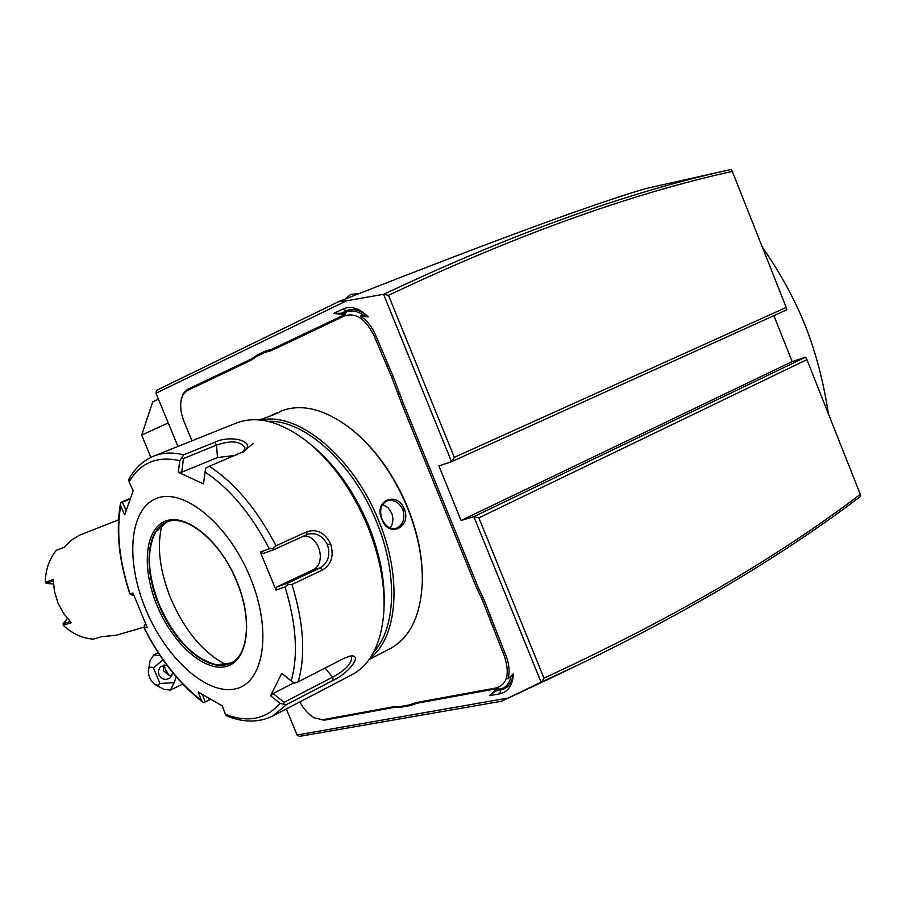 <?xml version="1.0" encoding="UTF-8"?>
<svg xmlns="http://www.w3.org/2000/svg" width="906" height="906" viewBox="0 0 906 906"><rect width="100%" height="100%" fill="white"/><g stroke="black" fill="none" stroke-linecap="round" stroke-linejoin="round"><path stroke-width="1.36" d="M150.894 457.371L141.676 435.073L152.65 401.958L158.448 399.184M860.315 494.382L860.7 496.069L859.862 496.918C782.852 555.265 689.081 611.222 578.549 664.778L541.097 682.195L473.861 516.658L461.075 520.497L792.15 361.619L805.559 357.157L473.861 516.658L478.878 517.858L543.962 678.13C670.202 619.908 775.661 558.651 860.315 494.382L806.906 359.614L478.878 517.858M454.314 457.36L451.528 461.686L383.555 294.303L346.522 300.803L155.979 393.204L156.545 390.339L338.889 301.539C491.188 241.517 593.407 203.884 645.548 188.618L730.157 169.66L731.335 169.615L732.32 171.393C630.157 193.952 515.559 235.254 388.515 295.311L454.314 457.36L786.227 307.428L786.793 309.807L451.528 461.686L438.923 465.99L461.075 520.497M346.522 300.803L338.889 301.539M541.097 682.195L508.232 697.994L297.077 735.004L286.33 708.945M177.95 446.42L155.979 393.204M360.328 316.081L364.427 315.866C358.21 311.279 352.377 309.92 346.919 311.811L342.706 313.759L344.79 314.563L333.623 313.476L343.034 308.969C350.701 305.684 358.855 308.085 367.485 316.137L368.187 316.84L360.328 316.081C366.873 320.214 372.038 326.749 375.809 335.684L393.204 376.477L391.72 377.213L374.28 336.33C365.99 319.274 356.171 312.423 344.812 315.764L271.517 350.543L265.118 352.366L256.692 356.375L251.245 360.169L186.727 390.814L183.057 394.665L181.2 399.773C179.954 406.454 180.928 413.827 184.144 421.879L191.947 440.814M344.79 314.563L271.936 349.206L265.583 351.018L257.044 355.084L256.692 356.375M251.245 360.169L251.653 358.855L257.044 355.084M251.653 358.855L187.112 389.569L183.306 393.566L181.245 399.535M299.852 701.901C303.793 709.205 308.55 714.483 314.122 717.722L324.133 720.202L314.337 717.846M324.133 720.202L394.563 707.337L401.369 707.167L410.78 705.457L409.535 704.891L415.729 702.682L496.397 687.903C507.439 684.075 510.067 673.396 504.268 655.876L482.128 599.466L476.93 588.651L401.97 404.404L391.72 377.213M415.729 702.682L416.907 703.26L410.78 705.457M416.907 703.26L497.145 688.605L489.399 695.672L497.439 689.806M504.268 655.876L505.808 655.287C509.274 664.166 509.987 671.992 507.926 678.775L513.385 673.792C512.751 685.23 508.221 691.901 499.784 693.815L489.399 695.672M505.808 655.287L483.623 598.764L482.128 599.466M476.93 588.651L478.459 588.062L483.623 598.764M478.459 588.062L403.498 403.77L393.204 376.477M508.232 697.994L501.686 701.21L299.388 736.385L297.077 735.004M501.686 701.21L558.911 674.223M168.267 422.977L141.676 435.073M159.932 683.464L153.442 667.881C150.792 666.533 149.116 667.258 148.403 670.066C148.188 676.204 150.532 681.097 155.436 684.766L158.142 685.208L159.932 683.464L174.145 682.682L170.475 690.089L163.884 689.319M150.147 660.576L153.669 654.936L160.192 655.718M153.442 667.881L162.978 659.795M174.145 682.682L176.251 676.907M172.729 672.694L170.407 677.688C165.719 680.633 161.88 679.681 158.89 674.811L158.391 670.984L159.898 667.507L160.781 666.601L166.84 665.129M164.303 665.027L165.073 668.866L169.105 675.298L163.465 670.814L163.476 665.197M169.105 675.298L171.891 675.808M165.356 669.636L166.353 671.731M541.754 681.89L543.962 678.13M805.559 357.157L806.906 359.614M773.905 315.639L792.15 361.619M383.555 294.303L388.515 295.311M730.157 169.66C627.439 192.208 512.128 233.68 384.246 294.076M786.227 307.428L732.32 171.393M762.342 247.157C780.451 273.125 794.811 299.433 805.434 326.058C815.932 352.762 823.588 382.049 828.424 413.917M333.623 313.476L341.313 313.227L347.383 310.396C353.51 308.312 359.999 310.079 366.862 315.707L367.485 316.137M351.154 309.569L341.313 313.227M366.239 315.186L364.427 315.866M399.727 392.502L398.142 393.023M490.067 614.619L488.481 615.106M497.145 688.605L496.001 690.066L503.577 687.96C507.451 685.717 509.942 681.833 511.075 676.329L507.926 678.775M511.075 676.329L512.909 675.298M499.784 693.815L500.678 690.055L504.948 688.526C509.353 685.944 512.026 681.403 512.966 674.879L513.385 673.792M508.447 685.683L500.678 690.055L495.231 691.04M401.369 707.167L400.248 706.578L409.535 704.891M323 719.67L393.385 706.771L400.248 706.578M265.583 351.018L265.118 352.366M422.355 578.413C422.389 555.605 417.462 531.89 407.587 507.269C394.574 476.205 377.1 451.222 355.163 432.298M369.127 659.545L390.373 648.515C410.293 637.598 420.939 615.219 422.332 581.38C422.649 557.79 417.655 533.17 407.383 507.519C393.85 475.288 375.673 449.557 352.853 430.35C326.296 409.433 302.423 402.989 281.211 410.996L280.045 411.709C277.61 413.34 270.69 416.069 259.263 419.908M370.169 658.05C397.587 637.654 402.558 577.779 378.731 520.803C353.385 456.783 297.825 411.29 260.883 420.078M381.879 519.342C373.193 500.905 396.681 490.271 404.303 508.945C411.856 527.462 388.561 538.538 381.879 519.342L382.038 519.172C379.082 510.18 380.882 504.053 387.44 500.769C393.985 499.387 399.104 502.309 402.796 509.546C405.356 518.742 403.159 525.004 396.194 528.311C390.135 529.455 385.424 526.409 382.038 519.172M268.64 416.635L278.074 412.253M373.918 651.731C396.024 628.186 397.972 573.373 376.466 521.709C353.227 463.317 304.167 419.387 268.108 421.347M245.118 449.852L253.567 443.34M384.076 606.25C385.163 580.893 380.01 553.974 368.617 525.491C353.736 490.305 333.918 462.875 309.15 443.204M367.745 526.397C352.162 489.557 331.426 460.86 305.549 440.316C279.648 421.109 256.613 415.344 236.432 423.011L153.839 456.069C162.672 452.547 172.627 452.128 183.703 454.823L214.643 442.321C230.101 434.506 256.613 441.041 244.416 451.165L209.331 466.296C234.96 483.079 257.191 509.58 276.036 545.786L306.953 531.72C316.76 528.617 324.642 532.581 330.599 543.634C334.121 555.729 331.471 564.495 322.638 569.942L291.947 584.461C303.725 622.705 305.809 655.163 298.187 681.844L345.129 657.756L351.505 655.853C362.966 655.797 347.055 674.234 333.204 680.304L286.738 704.449L272.989 715.899L352.026 674.698C371.018 664.347 381.641 643.045 383.918 610.803C385.061 584.325 379.671 556.193 367.745 526.397M126.081 510.474L122.344 502.218L120.679 502.558L130.351 498.221M276.036 545.786L273.023 548.594L269.297 548.798C251.121 513.951 229.716 488.379 205.073 472.049L205.651 468.187L209.331 466.296M298.187 681.844L294.291 683.169L291.211 680.916C298.402 655.14 296.341 623.838 285.028 587.009L276.013 590.066L260.339 552.003L263.182 553.464L273.691 549.704L273.023 548.594M273.691 549.704L307.995 534.155C316.364 532.377 322.864 535.944 327.508 544.868C330.543 555.333 328.131 562.977 320.282 567.813L287.508 583.271L276.942 586.873L312.457 570.134C327.179 564.178 319.41 534.699 303.521 536.103M210.396 699.375L203.68 702.637L202.65 701.991C179.467 684.064 159.875 659.274 143.884 627.632L144.167 627.801C159.886 658.753 178.958 682.954 201.392 700.417L202.65 701.991M146.013 624.766L144.575 624.993L143.884 627.632M144.575 624.993L145.855 624.404M133.59 594.789L132.151 595.106L129.875 593.906C118.822 560.52 115.696 530.327 120.498 503.306L120.702 505.933C116.217 531.89 119.32 561.154 130.011 593.724L129.875 593.906M120.679 502.558L120.498 503.306M122.344 502.218L130.045 499.047M183.703 454.823L179.784 460.622C157.078 455.695 140.181 462.773 129.105 481.89L128.946 479.104M205.073 472.049L203.533 483.883L178.301 472.309L181.71 472.23L183.454 458.527L181.732 457.428M183.454 458.527L216.489 445.129C231.019 440.146 240.509 441.052 244.971 447.847L243.25 452.015M178.301 472.309L179.784 460.622M129.105 481.89L133.193 490.814L124.711 514.823L120.702 505.933M130.011 593.724L132.944 593.068L147.18 627.337L144.167 627.801M250.192 577.36C228.278 523.611 182.933 487.02 156.217 498.538C129.15 509.263 125.368 560.825 145.696 609.228C165.651 657.756 206.319 695.276 235.028 688.956C264.042 683.441 272.513 630.972 250.192 577.36M260.339 552.003L269.297 548.798M285.028 587.009L287.893 584.732L291.947 584.461M276.013 590.066L276.942 586.873M287.508 583.271L287.893 584.732M349.829 656.035L351.539 657.031C351.981 663.407 345.673 670.123 332.604 677.167L284.088 702.309L283.646 704.302L286.738 704.449M226.387 715.774L225.424 714.313C247.882 722.965 266.07 719.296 279.999 703.305L283.646 704.302M210.181 699.251L203.68 702.637M201.392 700.417L198.233 692.059L222.321 705.899L225.424 714.313M205.13 701.788L202.457 694.676M279.999 703.305L270.622 695.808L281.698 673.328L291.211 680.916M166.511 522.241L155.775 531.958C146.296 550.168 147.474 574.472 159.309 604.846C174.643 638.923 193.759 658.9 216.67 664.8L231.007 662.999M226.024 664.676C203.284 652.92 184.881 630.893 170.804 598.617C159.603 570.633 156.67 546.069 161.993 524.936M284.088 702.309L273.102 693.52L293.872 682.886M270.622 695.808L273.102 693.52M181.71 472.23L217.497 457.541L235.809 455.367M390.169 528.005C393.159 523.634 393.657 518.662 391.664 513.113L387.961 507.643L382.638 504.449M118.46 519.885L79.139 535.355L71.087 540.429L64.235 547.292L56.195 550.384C49.173 559.319 45.538 569.965 45.3 582.309L53.307 579.432L54.451 591.414L57.973 603.011L63.726 613.634L71.381 622.728L63.239 625.276C72.106 633.588 82.095 638.22 93.216 639.16L101.506 636.725L116.228 635.231L143.782 627.235M63.239 625.276L63.114 623.758L70.181 621.539M53.318 580.939L46.285 583.453L45.3 582.309M53.454 583.94L46.285 583.453M63.114 623.758L67.406 618.492M343.034 308.969L346.251 310.871L348.538 310.022M344.812 315.764L345.843 312.264M374.28 336.33L375.809 335.684M386.511 366.386L388.04 365.752M401.97 404.404L403.498 403.77M492.218 626.25L493.759 625.661M496.397 687.903L499.455 689.443M393.385 706.771L394.563 707.337M187.372 390.486L187.78 389.218M271.517 350.543L271.936 349.206M306.953 531.72L306.681 534.665M330.599 543.634L327.508 544.868M322.638 569.942L320.282 567.813L312.457 570.134M214.643 442.321L216.489 445.129L217.497 457.541M333.204 680.304L332.604 677.167L325.073 668.05M236.896 581.414C220.351 540.871 186.16 512.796 165.56 521.109C144.7 528.844 141.438 568.334 157.134 605.74C172.536 643.249 203.997 671.856 225.764 666.567C247.757 661.878 253.759 621.856 236.896 581.414M166.296 522.332C146.364 530.225 143.533 569.036 158.912 605.038C174.835 644.868 210.011 674.234 230.826 663.09C248.278 655.763 252.321 618.209 236.659 581.459C220.407 540.44 184.892 512.66 166.296 522.332M404.303 508.945L402.796 509.546M277.327 412.558L277.1 413.34M158.244 652.773L153.669 654.936M155.436 684.766L164.201 689.5M148.403 670.066L150.215 660.236M182.718 684.075L170.475 690.089M546.567 680.146L578.549 664.778M314.122 717.722L314.926 718.186M181.2 399.773L181.37 398.878M353.023 309.535L346.919 311.811M128.89 479.217C134.869 468.232 143.193 460.52 153.839 456.069M226.341 715.763C243.25 722.762 258.799 722.807 272.989 715.899M503.577 687.96L509.161 684.834M359.263 293.499L350.599 294.439L345.514 298.912"/></g></svg>
